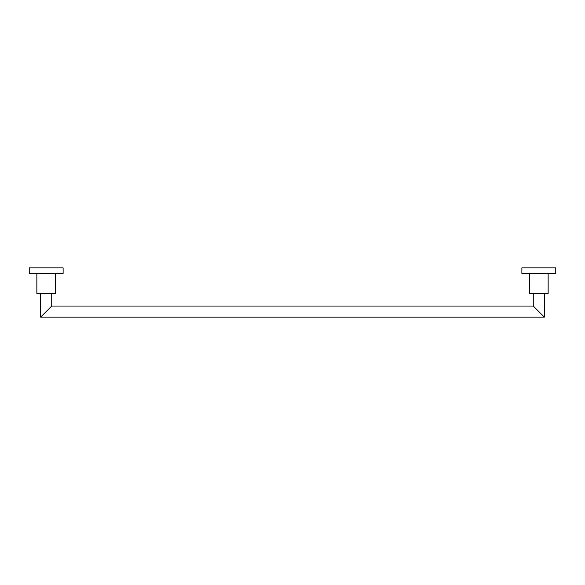 <?xml version="1.0" encoding="UTF-8"?>
<svg xmlns="http://www.w3.org/2000/svg" width="585" height="585" viewBox="0 0 585 585"><rect width="100%" height="100%" fill="white"/><g stroke="black" fill="none" stroke-linecap="round" stroke-linejoin="round"><path stroke-width="0.88" d="M55.517 273.407L55.517 293.421L36.855 293.421L36.855 273.407M63.121 267.871L29.25 267.871L29.25 273.407L63.121 273.407L63.121 267.871M548.145 273.407L548.145 293.421L529.484 293.421L529.484 273.407M555.75 267.871L521.878 267.871L521.878 273.407L555.75 273.407L555.75 267.871M544.357 293.421L544.357 317.128L40.643 317.128L51.729 306.05L533.271 306.05L544.357 317.128L533.271 306.05L533.271 293.421M40.643 317.128L40.643 293.421M51.729 306.05L51.729 293.421"/></g></svg>

